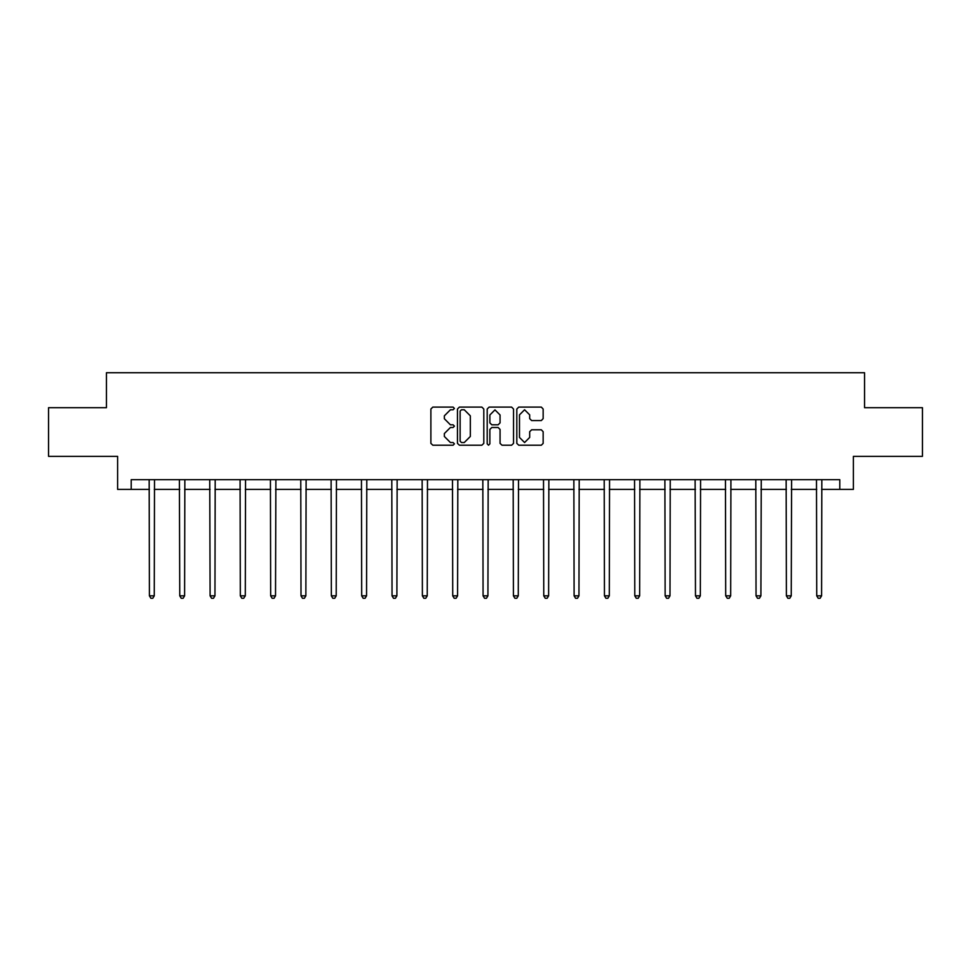 <?xml version="1.0" encoding="UTF-8"?>
<svg xmlns="http://www.w3.org/2000/svg" width="971" height="971" viewBox="0 0 971 971"><rect width="100%" height="100%" fill="white"/><g stroke="black" fill="none" stroke-linecap="round" stroke-linejoin="round"><path stroke-width="1.46" d="M454.392 408.415L453.056 407.08L432.775 407.08L430.857 408.997L430.857 443.346L432.775 445.252L453.056 445.252L454.392 443.917L453.056 442.582L450.423 442.582L444.317 436.477L444.317 433.612L450.423 427.507L453.056 427.507L454.392 426.172L453.056 424.837L450.423 424.837L444.317 418.732L444.317 415.867L450.423 409.75L453.056 409.75L454.392 408.415M541.284 420.54L543.19 418.635L543.19 408.997L541.284 407.08L518.757 407.08L516.851 408.997L516.851 443.346L518.757 445.252L541.284 445.252L543.19 443.346L543.19 431.707L541.284 429.801L531.647 429.801L529.741 431.707L529.741 437.484L524.631 442.582L519.521 437.484L519.521 414.86L524.631 409.75L529.741 414.86L529.741 418.635L531.647 420.54L541.284 420.54M131.194 489.372L131.194 479.65L839.806 479.65L839.806 489.372L853.412 489.372L853.412 456.309L922.45 456.309L922.45 407.699L864.506 407.699L864.506 372.694L106.494 372.694L106.494 407.699L48.55 407.699L48.55 456.309L117.588 456.309L117.588 489.372L149.376 489.372M483.825 408.997L481.919 407.08L459.392 407.08L457.487 408.997L457.487 443.346L459.392 445.252L481.919 445.252L483.825 443.346L483.825 408.997M489.081 407.08L511.608 407.08L513.513 408.997L513.513 443.346L511.608 445.252L501.958 445.252L500.053 443.346L500.053 429.413L498.147 427.507L491.751 427.507L489.845 429.413L489.845 443.917L488.51 445.252L487.175 443.917L487.175 408.997L489.081 407.08M154.243 489.372L179.708 489.372M184.575 489.372L210.052 489.372M214.907 489.372L240.383 489.372M245.25 489.372L270.715 489.372M275.582 489.372L301.059 489.372M305.914 489.372L331.39 489.372M336.257 489.372L361.722 489.372M366.589 489.372L392.066 489.372M396.921 489.372L422.397 489.372M427.264 489.372L452.729 489.372M457.596 489.372L483.073 489.372M487.928 489.372L513.404 489.372M518.271 489.372L543.736 489.372M548.603 489.372L574.079 489.372M578.934 489.372L604.411 489.372M609.278 489.372L634.743 489.372M639.61 489.372L665.086 489.372M669.941 489.372L695.418 489.372M700.285 489.372L725.75 489.372M730.617 489.372L756.093 489.372M760.948 489.372L786.425 489.372M791.292 489.372L816.757 489.372M821.624 489.372L839.806 489.372M461.492 409.75L460.157 411.097L460.157 441.247L461.492 442.582L464.259 442.582L470.377 436.477L470.377 415.867L464.259 409.75L461.492 409.75M500.053 414.957L494.943 409.847L489.845 414.957L489.845 422.931L491.751 424.837L498.147 424.837L500.053 422.931L500.053 414.957M154.498 479.65L154.243 595.781L149.376 595.781L149.121 479.65M154.243 595.781L152.775 598.306L150.833 598.306L149.376 595.781M184.83 479.65L184.575 595.781L179.708 595.781L179.453 479.65M184.575 595.781L183.118 598.306L181.176 598.306L179.708 595.781M215.161 479.65L214.907 595.781L210.052 595.781L209.797 479.65M214.907 595.781L213.45 598.306L211.508 598.306L210.052 595.781M245.505 479.65L245.25 595.781L240.383 595.781L240.128 479.65M245.25 595.781L243.782 598.306L241.84 598.306L240.383 595.781M275.837 479.65L275.582 595.781L270.715 595.781L270.46 479.65M275.582 595.781L274.125 598.306L272.183 598.306L270.715 595.781M306.168 479.65L305.914 595.781L301.059 595.781L300.804 479.65M305.914 595.781L304.457 598.306L302.515 598.306L301.059 595.781M336.512 479.65L336.257 595.781L331.39 595.781L331.135 479.65M336.257 595.781L334.789 598.306L332.847 598.306L331.39 595.781M366.844 479.65L366.589 595.781L361.722 595.781L361.467 479.65M366.589 595.781L365.132 598.306L363.19 598.306L361.722 595.781M397.175 479.65L396.921 595.781L392.066 595.781L391.811 479.65M396.921 595.781L395.464 598.306L393.522 598.306L392.066 595.781M427.519 479.65L427.264 595.781L422.397 595.781L422.142 479.65M427.264 595.781L425.796 598.306L423.854 598.306L422.397 595.781M457.851 479.65L457.596 595.781L452.729 595.781L452.474 479.65M457.596 595.781L456.139 598.306L454.197 598.306L452.729 595.781M488.182 479.65L487.928 595.781L483.073 595.781L482.818 479.65M487.928 595.781L486.471 598.306L484.529 598.306L483.073 595.781M518.526 479.65L518.271 595.781L513.404 595.781L513.149 479.65M518.271 595.781L516.803 598.306L514.861 598.306L513.404 595.781M548.858 479.65L548.603 595.781L543.736 595.781L543.481 479.65M548.603 595.781L547.146 598.306L545.204 598.306L543.736 595.781M579.189 479.65L578.934 595.781L574.079 595.781L573.825 479.65M578.934 595.781L577.478 598.306L575.536 598.306L574.079 595.781M609.533 479.65L609.278 595.781L604.411 595.781L604.156 479.65M609.278 595.781L607.81 598.306L605.868 598.306L604.411 595.781M639.865 479.65L639.61 595.781L634.743 595.781L634.488 479.65M639.61 595.781L638.153 598.306L636.211 598.306L634.743 595.781M670.196 479.65L669.941 595.781L665.086 595.781L664.832 479.65M669.941 595.781L668.485 598.306L666.543 598.306L665.086 595.781M700.54 479.65L700.285 595.781L695.418 595.781L695.163 479.65M700.285 595.781L698.817 598.306L696.875 598.306L695.418 595.781M730.872 479.65L730.617 595.781L725.75 595.781L725.495 479.65M730.617 595.781L729.16 598.306L727.218 598.306L725.75 595.781M761.203 479.65L760.948 595.781L756.093 595.781L755.839 479.65M760.948 595.781L759.492 598.306L757.55 598.306L756.093 595.781M791.547 479.65L791.292 595.781L786.425 595.781L786.17 479.65M791.292 595.781L789.824 598.306L787.882 598.306L786.425 595.781M821.879 479.65L821.624 595.781L816.757 595.781L816.502 479.65M821.624 595.781L820.167 598.306L818.225 598.306L816.757 595.781"/></g></svg>
